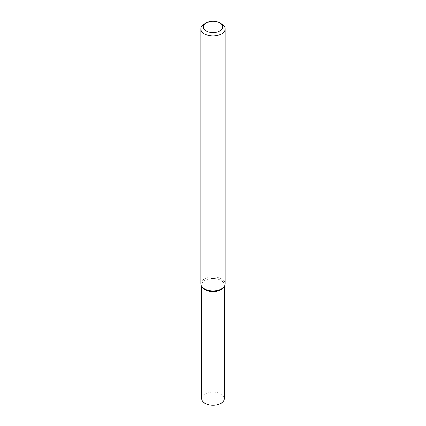 <?xml version="1.0" encoding="UTF-8"?>
<svg xmlns="http://www.w3.org/2000/svg" width="426" height="426" viewBox="0 0 426 426"><rect width="100%" height="100%" fill="white"/><g stroke="black" fill="none" stroke-linecap="round" stroke-linejoin="round"><path stroke-width="0.32" stroke-dasharray="2.13 1.6" d="M202.675 287.736A11.31 6.528 180 0 1 213 278.54A11.31 6.528 180 0 1 223.325 287.736M200.838 283.865A12.162 7.018 180 0 1 213 276.847A12.162 7.018 180 0 1 225.162 283.865M204.4 23.936A12.162 7.018 180 0 1 221.6 23.936M201.69 398.667A11.31 6.528 180 0 1 213 392.138A11.31 6.528 180 0 1 224.31 398.667M202.329 287.23A11.31 6.528 180 0 1 201.69 285.069A11.31 6.528 180 0 1 213 278.54A11.31 6.528 180 0 1 224.31 285.069A11.31 6.528 180 0 1 223.671 287.23M201.69 285.069L201.69 286.448M224.31 285.069L224.31 286.448"/><path stroke-width="0.64" d="M219.88 22.945L221.6 23.936A12.162 7.018 180 0 1 225.162 28.904L225.162 283.865A12.162 7.018 180 0 1 224.103 286.73L223.325 287.736A11.31 6.528 180 0 1 220.998 289.685A11.31 6.528 180 0 1 202.675 287.736L201.897 286.73A12.162 7.018 180 0 1 200.838 283.865L200.838 28.904A12.162 7.018 180 0 1 204.4 23.936L206.12 22.945A9.729 5.618 180 0 1 219.88 22.945A9.729 5.618 180 0 1 219.88 30.89A9.729 5.618 180 0 1 206.12 30.89A9.729 5.618 180 0 1 206.12 22.945M224.103 286.73A12.162 7.018 180 0 1 221.6 288.828A12.162 7.018 180 0 1 201.897 286.73M225.162 28.904A12.162 7.018 180 0 1 221.6 33.867A12.162 7.018 180 0 1 208.346 35.39A12.162 7.018 180 0 1 200.838 28.904M224.31 286.448L224.31 398.667A11.31 6.528 180 0 1 220.998 403.284A11.31 6.528 180 0 1 208.671 404.7A11.31 6.528 180 0 1 201.69 398.667L201.69 286.448M223.671 287.23A11.31 6.528 180 0 1 220.998 289.685A11.31 6.528 180 0 1 202.329 287.23"/></g></svg>
